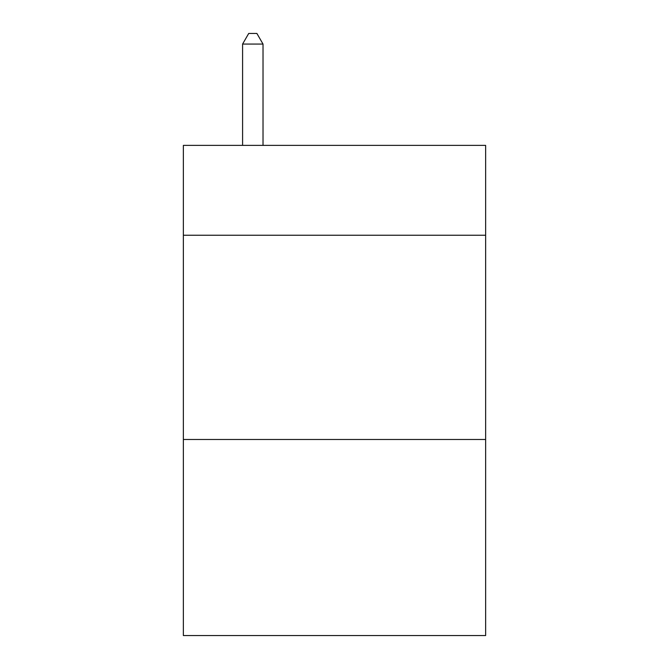 <?xml version="1.0" encoding="UTF-8"?>
<svg xmlns="http://www.w3.org/2000/svg" width="669" height="669" viewBox="0 0 669 669"><rect width="100%" height="100%" fill="white"/><g stroke="black" fill="none" stroke-linecap="round" stroke-linejoin="round"><path stroke-width="1" d="M485.635 235.237L485.635 145.374L183.365 145.374L183.365 235.237L485.635 235.237L485.635 635.55L183.365 635.55L183.365 235.237M485.635 439.483L183.365 439.483M263.017 145.374L263.017 44.07L242.588 44.07L242.588 145.374M242.588 44.07L248.717 33.45L256.888 33.45L263.017 44.07"/></g></svg>
